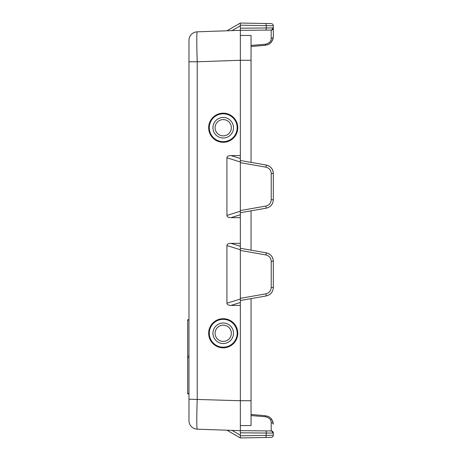 <?xml version="1.0" encoding="UTF-8"?>
<svg xmlns="http://www.w3.org/2000/svg" width="461" height="461" viewBox="0 0 461 461"><rect width="100%" height="100%" fill="white"/><g stroke="black" fill="none" stroke-linecap="round" stroke-linejoin="round"><path stroke-width="0.69" d="M251.049 425.561L240.348 425.561L240.348 400.724L188.964 399.22L188.964 393.527L187.679 393.527L187.679 319.744L188.964 319.744L188.964 61.78L188.964 420.616A8.563 8.563 0 0 0 197.227 429.174L240.348 430.678L240.348 437.95L271.212 437.408C272.486 437.259 273.183 436.544 273.315 435.27L273.315 433A2.144 2.138 180 0 0 271.195 430.868A5.578 0.386 -169.7 0 1 270.763 430.937L240.348 430.672L240.348 425.561L251.049 425.561L251.049 298.619M272.739 433.081L266.233 433.04L266.239 435.368L273.315 435.27L273.315 433A8.54 0.444 -171.7 0 1 272.739 433.081A2.144 2 -89.5 0 0 270.763 430.937L240.348 430.672M232.027 430.39L240.348 435.19L240.348 435.818L266.239 435.368L265.905 437.501M268.728 416.675L270.423 417.839L268.723 416.675L265.501 415.736L265.329 416.732C269.322 417.741 271.275 419.735 271.195 422.702L271.195 430.868M270.423 417.839L272.895 421.608L273.315 424.258A2.144 1.556 180 0 0 271.195 422.702M272.67 199.728L273.315 199.728L273.315 173.492L273.315 199.728C272.993 204.246 270.63 207.058 266.239 208.165L240.348 212.728M251.049 250.156L251.049 210.838M251.049 162.376L251.049 35.439L240.348 35.439L240.348 161.978L240.348 158.492L230.996 155.564L240.348 155.564M273.315 435.27C273.183 436.544 272.486 437.259 271.212 437.408M240.348 160.491L266.239 165.055A8.563 8.563 90 0 1 269.754 166.536M272.244 169.337A8.563 8.563 90 0 1 273.315 173.492L271.212 173.492C270.97 170.103 269.201 167.994 265.905 167.164L266.239 165.055C270.63 166.162 272.987 168.974 273.315 173.492L272.451 173.492M272.451 203.48A8.563 8.563 90 0 1 269.604 206.782M251.049 60.276L240.348 60.276L197.227 61.78L197.227 399.22A29.971 1.043 92 0 0 197.227 429.174A8.563 8.563 0 0 1 188.964 420.616L188.964 399.22M267.685 416.214L269.362 417.044M270.884 418.277L273.068 422.224M273.315 424.235L272.947 421.775M251.049 400.724L240.348 400.724L240.348 430.678M265.329 416.732A3187.181 48.267 4.7 0 0 251.049 415.563M226.939 430.211L240.348 437.95M188.964 61.78L188.964 40.384A8.563 8.563 0 0 1 197.227 31.826A29.971 1.043 -92 0 0 197.227 61.78L188.964 61.78L188.964 40.384A8.563 8.563 0 0 1 197.227 31.826L240.348 30.322L240.348 23.05L271.212 23.592C272.486 23.742 273.183 24.456 273.315 25.73L273.315 28A2.144 2.138 180 0 1 271.195 30.132A5.578 0.386 169.7 0 0 270.763 30.063L240.348 30.328L240.348 35.439M265.496 415.73L251.049 414.468M240.348 243.345L240.348 249.758L240.348 246.272L230.996 243.345L240.348 243.345L240.348 217.655L230.996 217.655C228.402 217.586 227.048 216.849 226.927 215.443L240.348 211.242L240.348 217.655M223.216 138.012A10.275 10.275 0 0 1 212.942 127.737A10.275 10.275 0 0 1 223.216 117.457A10.275 10.275 0 0 1 233.496 127.737A10.275 10.275 0 0 1 223.216 138.012A10.275 10.275 0 0 0 233.496 127.737A10.275 10.275 0 0 0 223.216 117.457M226.927 245.552L226.927 303.223L240.348 299.022L240.348 302.502L240.348 249.758L226.927 245.552C227.048 244.146 228.402 243.408 230.996 243.345M272.67 287.508L273.315 287.508L273.315 261.266L273.315 287.508C272.993 292.026 270.63 294.838 266.239 295.939L240.348 300.509M223.216 142.293A14.556 14.556 0 0 1 208.66 127.737A14.556 14.556 0 0 1 223.216 113.176A14.556 14.556 0 0 1 237.778 127.737A14.556 14.556 0 0 1 223.216 142.293A14.556 14.556 0 0 0 237.778 127.737A14.556 14.556 0 0 0 223.216 113.176M230.996 305.43L240.348 305.43L240.348 302.502L230.996 305.43C228.402 305.366 227.048 304.629 226.927 303.223M240.348 248.272L266.239 252.835C270.63 253.942 272.987 256.748 273.315 261.266L271.212 261.266L271.212 287.508C270.97 290.897 269.201 293.006 265.905 293.836L240.348 298.342M272.451 291.26A8.563 8.563 90 0 1 269.604 294.562M240.348 250.438L265.905 254.945L266.239 252.835A8.563 8.563 90 0 1 269.754 254.316M272.244 257.117A8.563 8.563 90 0 1 273.315 261.266L272.451 261.266M230.996 217.655L240.348 214.728L240.348 161.978L226.927 157.777C227.048 156.365 228.402 155.634 230.996 155.564M240.348 400.724L240.348 305.43M240.348 60.276L240.348 30.322M273.315 36.765L273.315 36.736A2.144 1.556 180 0 1 271.195 38.298C271.275 41.265 269.322 43.259 265.329 44.268L265.496 45.264L268.728 44.325L271.391 42.147L272.895 39.392L273.315 36.742L273.315 28A8.54 0.444 171.7 0 0 272.739 27.919L266.233 27.96L266.239 25.632L240.348 25.182L240.348 25.81L232.027 30.61M223.216 347.825A14.556 14.556 0 0 1 208.66 333.263A14.556 14.556 0 0 1 223.216 318.707A14.556 14.556 0 0 1 237.778 333.263A14.556 14.556 0 0 1 223.216 347.825A14.556 14.556 0 0 1 208.66 333.263A14.556 14.556 0 0 1 223.216 318.707A14.556 14.556 0 0 1 237.778 333.263A14.556 14.556 0 0 1 223.216 347.825M223.216 343.543A10.275 10.275 0 0 1 212.942 333.263A10.275 10.275 0 0 1 223.216 322.988A10.275 10.275 0 0 1 233.496 333.263A10.275 10.275 0 0 1 223.216 343.543A10.275 10.275 0 0 1 212.942 333.263A10.275 10.275 0 0 1 223.216 322.988A10.275 10.275 0 0 1 233.496 333.263A10.275 10.275 0 0 1 223.216 343.543M226.927 157.777L226.927 215.443M272.947 39.225L273.321 36.742L273.315 25.73C273.183 24.456 272.486 23.742 271.212 23.592M272.739 27.919A2.144 2 89.5 0 1 270.763 30.063L265.882 30.103A2.144 0.369 -90.5 0 0 266.233 27.96L240.348 28.184M273.315 25.73L266.239 25.632L265.905 23.499M265.329 44.268A3187.181 48.267 -4.7 0 1 251.049 45.437M267.685 44.786L269.362 43.956M270.884 42.723L273.068 38.776M265.496 45.27L251.049 46.532M226.939 30.789L240.348 23.05M188.964 319.744L188.964 356.105L187.679 356.105M188.964 393.527L188.964 356.105M188.964 393.89L187.679 393.89L187.679 393.527M223.216 141.665A13.934 13.934 0 0 1 209.288 127.737A13.934 13.934 0 0 1 223.216 113.804A13.934 13.934 0 0 1 237.15 127.737A13.934 13.934 0 0 1 223.216 141.665M223.216 341.399A8.137 8.137 0 0 1 215.08 333.263A8.137 8.137 0 0 1 223.216 325.132A8.137 8.137 0 0 1 231.353 333.263A8.137 8.137 0 0 1 223.216 341.399M265.882 430.897A2.144 0.369 90.5 0 1 266.233 433.04L240.348 432.816M223.216 135.868A8.137 8.137 0 0 1 215.08 127.737A8.137 8.137 0 0 1 223.216 119.601A8.137 8.137 0 0 1 231.353 127.737A8.137 8.137 0 0 1 223.216 135.868M273.315 287.508L271.212 287.508M273.315 199.728L271.212 199.728L271.212 173.492M266.239 208.165L265.905 206.055L240.348 210.562M271.212 199.728C270.97 203.117 269.201 205.226 265.905 206.055M266.239 295.939L265.905 293.836M265.905 254.945C269.201 255.774 270.97 257.878 271.212 261.266M223.216 347.196A13.934 13.934 0 0 1 209.288 333.263A13.934 13.934 0 0 1 223.216 319.335A13.934 13.934 0 0 1 237.15 333.263A13.934 13.934 0 0 1 223.216 347.196M240.348 162.658L265.905 167.164M271.195 38.298L271.195 30.132M188.964 357.523L187.679 357.523M188.964 320.101L187.679 320.101M272.895 421.608L271.391 418.853M270.423 43.161L268.723 44.325M272.895 39.392L271.391 42.147"/></g></svg>

